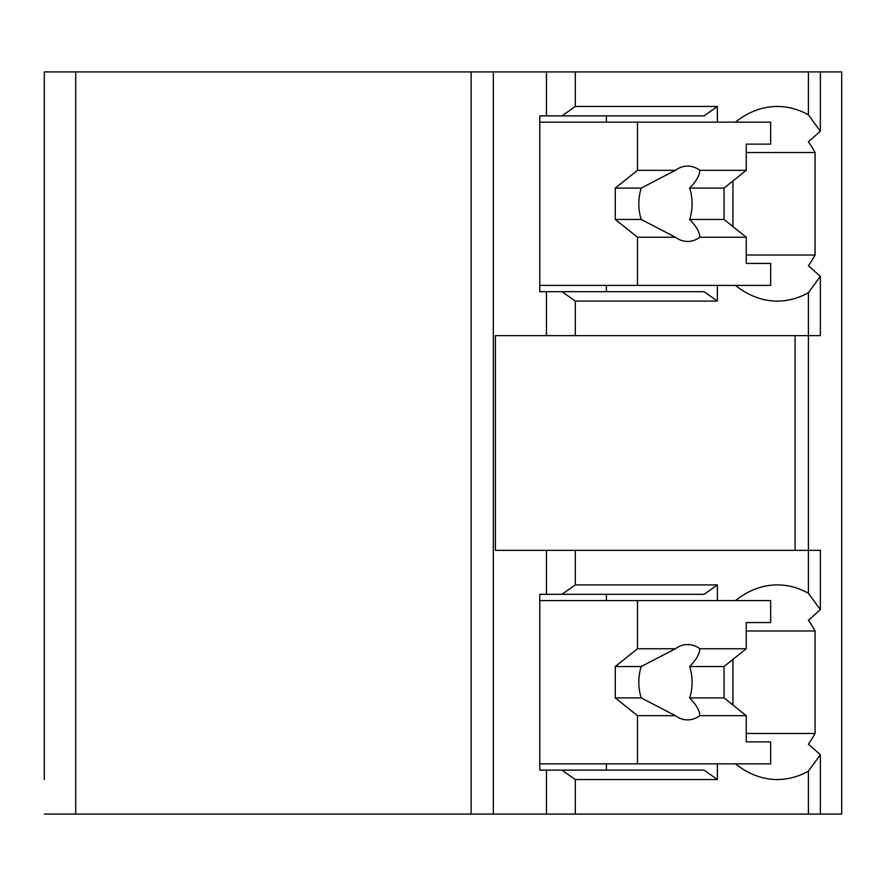 <?xml version="1.0" encoding="UTF-8"?>
<svg xmlns="http://www.w3.org/2000/svg" width="886" height="886" viewBox="0 0 886 886"><rect width="100%" height="100%" fill="white"/><g stroke="black" fill="none" stroke-linecap="round" stroke-linejoin="round"><path stroke-width="1.33" d="M746.245 733.464L815.065 733.464A119.3 84.358 90 0 1 808.397 744.185L820.358 754.75L820.358 814.079L841.7 814.079L841.7 71.921L44.3 71.921L44.3 779.536M44.3 301.096L44.3 584.904M44.3 71.921L44.3 106.464M820.358 814.079L44.3 814.079M75.698 71.921L75.698 814.079M808.397 71.921L808.397 114.848L820.358 131.25L808.397 141.815A119.3 84.358 90 0 1 815.065 152.536L815.065 255.024A119.3 84.358 90 0 1 808.397 265.745L820.358 276.31L820.358 335.639L808.397 335.639L808.397 593.288L820.358 609.69L820.358 550.361L495.396 550.361L495.396 335.639L546.463 335.639L546.463 291.682L539.795 291.682L539.795 115.878L546.463 115.878L546.463 71.921M546.463 550.361L546.463 594.318L539.795 594.318L539.795 770.122L546.463 770.122L546.463 814.079M820.358 754.75L808.397 771.152L808.397 814.079M820.358 609.69L808.397 620.255A119.3 84.358 90 0 1 815.065 630.976L746.245 630.976M820.358 276.31L808.397 292.712L808.397 335.639L546.463 335.639M735.502 763.843A119.3 84.358 90 0 0 777.321 779.536A119.3 84.358 90 0 0 808.397 771.152M815.065 733.464L815.065 630.976M795.085 550.361L795.085 335.639M562.001 770.122L704.071 770.122L717.383 779.536L575.313 779.536L562.001 770.122L546.463 770.122M575.313 779.536L575.313 814.079M546.463 115.878L562.001 115.878L575.313 106.464L717.383 106.464L717.383 122.157M575.313 71.921L575.313 106.464M575.313 550.361L575.313 584.904L717.383 584.904L704.071 594.318L562.001 594.318L575.313 584.904M562.001 594.318L546.463 594.318M717.383 285.403L717.383 301.096L575.313 301.096L562.001 291.682L546.463 291.682M575.313 301.096L575.313 335.639M717.383 763.843L717.383 779.536M808.397 114.848A119.3 84.358 90 0 0 777.321 106.464A119.3 84.358 90 0 0 735.502 122.157M808.397 593.288A119.3 84.358 90 0 0 777.321 584.904A119.3 84.358 90 0 0 735.502 600.597M717.383 584.904L717.383 600.597M735.502 285.403A119.3 84.358 90 0 0 777.321 301.096A119.3 84.358 90 0 0 808.397 292.712M606.389 770.122L606.389 763.843M606.389 600.597L606.389 594.318M732.921 705.023L732.921 659.417M539.795 600.597L770.665 600.597L770.665 622.57L746.245 622.57L746.245 648.762L699.885 648.762A37.677 26.635 90 0 0 687.636 644.543A37.677 26.635 90 0 0 675.398 648.762L637.477 648.762L615.272 666.527L615.272 697.913L641.231 697.913L675.398 715.678L637.477 715.678L637.477 763.843L770.665 763.843L770.665 741.87L746.245 741.87L746.245 715.678L699.885 715.678C699.63 710.561 696.219 704.636 689.662 697.913L724.05 697.913L746.245 715.678M637.477 600.597L637.477 648.762M675.398 715.678A37.677 26.635 90 0 0 687.636 719.897A37.677 26.635 90 0 0 699.885 715.678M746.245 648.762L724.05 666.527L724.05 697.913M689.662 697.913A37.677 26.635 90 0 0 689.662 666.527L724.05 666.527M689.662 666.527C696.219 659.804 699.63 653.879 699.885 648.762M675.398 648.762L641.231 666.527A37.677 26.635 90 0 0 641.231 697.913M615.272 666.527L641.231 666.527M615.272 697.913L637.477 715.678M539.795 763.843L637.477 763.843M562.001 115.878L704.071 115.878L717.383 106.464M717.383 301.096L704.071 291.682L562.001 291.682M606.389 291.682L606.389 285.403M606.389 122.157L606.389 115.878M732.921 226.583L732.921 180.977M815.065 255.024L746.245 255.024M815.065 152.536L746.245 152.536M539.795 122.157L770.665 122.157L770.665 144.13L746.245 144.13L746.245 170.322L699.885 170.322A37.677 26.635 90 0 0 687.636 166.103A37.677 26.635 90 0 0 675.398 170.322L637.477 170.322L615.272 188.087L615.272 219.473L641.231 219.473L675.398 237.238L637.477 237.238L637.477 285.403L770.665 285.403L770.665 263.43L746.245 263.43L746.245 237.238L699.885 237.238C699.63 232.121 696.219 226.196 689.662 219.473L724.05 219.473L746.245 237.238M637.477 122.157L637.477 170.322M675.398 237.238A37.677 26.635 90 0 0 687.636 241.457A37.677 26.635 90 0 0 699.885 237.238M746.245 170.322L724.05 188.087L724.05 219.473M689.662 219.473A37.677 26.635 90 0 0 689.662 188.087L724.05 188.087M689.662 188.087C696.219 181.364 699.63 175.439 699.885 170.322M675.398 170.322L641.231 188.087A37.677 26.635 90 0 0 641.231 219.473M615.272 188.087L641.231 188.087M615.272 219.473L637.477 237.238M539.795 285.403L637.477 285.403M471.13 71.921L471.13 814.079M493.325 71.921L493.325 814.079M820.358 71.921L820.358 131.25"/></g></svg>
